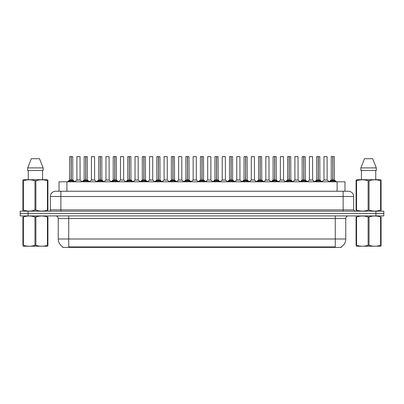 <?xml version="1.0" encoding="UTF-8"?>
<svg xmlns="http://www.w3.org/2000/svg" width="404" height="404" viewBox="0 0 404 404"><rect width="100%" height="100%" fill="white"/><g stroke="black" fill="none" stroke-linecap="round" stroke-linejoin="round"><path stroke-width="0.61" d="M57.575 191.243L59.029 191.243L59.029 181.8L344.971 181.8L344.971 191.243M341.299 246.864L341.299 247.384L62.701 247.384L62.701 246.864M62.777 246.91A9.181 9.181 0 0 1 58.237 238.991L68.73 238.991L68.73 246.91L335.269 246.91L335.269 238.991L345.763 238.991L345.763 218.529A2.621 2.621 0 0 1 348.384 215.903M58.237 238.991L58.237 218.529C58.085 216.933 57.211 216.059 55.616 215.903M341.223 246.91A9.181 9.181 0 0 0 345.763 238.991M383.8 215.903L383.8 213.544L20.2 213.544L20.2 215.903L28.068 215.903L28.068 213.544L20.2 213.544L20.2 211.181L28.068 211.181L28.068 213.544L383.8 213.544L383.8 215.903L28.068 215.903M353.631 196.49L50.369 196.49A5.247 5.247 0 0 1 55.616 191.243L348.384 191.243A5.247 5.247 0 0 1 353.631 196.49L353.631 209.868L354.944 211.181M50.369 196.49L50.369 209.868A1.313 1.313 0 0 1 49.056 211.181M383.8 211.181L383.8 213.544L383.8 211.181L28.068 211.181M68.508 181.8L69.412 180.856L71.129 179.987L71.129 180.901L71.22 156.616L69.675 156.616L71.175 156.616L71.175 179.962L72.988 180.856L73.887 181.8M71.134 156.616L69.624 156.666L69.624 179.962L71.129 179.987M71.266 179.987L71.266 180.901L71.22 179.962L72.77 179.962L71.266 179.967L71.266 156.616M71.442 180.068L72.821 180.068L72.72 156.616M71.129 156.666L71.22 179.962M71.175 156.616L70.675 156.616M70.958 180.068L69.624 179.967L71.2 179.962M72.983 181.805L71.266 180.901M71.129 180.901L69.412 181.805L69.412 180.856M78.861 179.962L78.396 179.962M76.891 156.666L80.037 156.666L80.088 180.068L76.846 180.068L78.467 179.962L76.891 179.967L76.891 156.666L80.037 156.666M78.992 156.616L76.942 156.616M83.042 181.8L83.946 180.856L85.663 179.987L85.663 180.901L85.754 156.616L84.209 156.616L85.709 156.616L85.709 179.962L87.522 180.856L88.42 181.8M85.663 156.616L84.158 156.666L84.158 179.962L85.663 179.987M85.8 179.987L85.8 180.901L85.754 179.962L87.304 179.962L85.8 179.967L85.8 156.616M85.971 180.068L87.355 180.068L87.254 156.616M85.663 156.666L85.754 179.962M85.709 156.616L85.209 156.616M85.491 180.068L84.158 179.967L85.734 179.962M87.522 180.856L87.522 181.8L85.8 180.901M85.663 180.901L83.946 181.805L83.946 180.856M97.576 181.8L98.48 180.856L100.197 179.987L100.197 180.901L100.288 156.616L98.743 156.616L100.243 156.616L100.243 179.962L102.055 180.856L102.954 181.8M100.197 156.616L98.692 156.666L98.692 179.962L100.197 179.987M100.333 179.987L100.333 180.901L100.288 179.962L101.838 179.962L100.333 179.967L100.333 156.616M100.505 180.068L101.889 180.068L101.788 156.616M100.197 156.666L100.288 179.962M100.243 156.616L99.743 156.616M100.025 180.068L98.692 179.967L100.268 179.962M102.055 180.856L102.055 181.8L100.333 180.901M100.197 180.901L98.48 181.805L98.48 180.856M112.11 181.8L113.009 180.856L114.731 179.987L114.731 180.901L114.822 156.616L113.277 156.616L114.776 156.616L114.776 179.962L116.589 180.856L117.488 181.8M114.731 156.616L113.226 156.666L113.226 179.962L114.731 179.987M114.867 179.987L114.867 180.901L114.822 179.962L116.372 179.962L114.867 179.967L114.867 156.616M115.039 180.068L116.423 180.068L116.322 156.616M114.731 156.666L114.822 179.962M114.776 156.616L114.276 156.616M114.559 180.068L113.226 179.967L114.797 179.962M116.589 180.856L116.589 181.8L114.867 180.901M114.731 180.901L113.014 181.805L113.009 180.856M126.644 181.8L127.543 180.856L129.265 179.987L129.265 180.901L129.356 156.616L127.81 156.616L129.31 156.616L129.31 179.962L131.118 180.856L132.022 181.8M129.265 156.616L127.76 156.666L127.76 179.962L129.265 179.987M129.401 179.987L129.401 180.901L129.356 179.962L130.906 179.962L129.401 179.967L129.401 156.616M129.573 180.068L130.957 180.068L130.856 156.616M129.265 156.666L129.356 179.962M129.31 156.616L128.805 156.616M129.093 180.068L127.76 179.967L129.331 179.962M131.118 180.856L131.118 181.8L129.401 180.901M129.265 180.901L127.548 181.805L127.543 180.856M93.395 179.962L92.93 179.962M91.425 156.666L94.571 156.666L94.622 180.068L91.375 180.068L93.001 179.962L91.425 179.967L91.425 156.666L94.571 156.666M93.521 156.616L91.476 156.616M107.929 179.962L107.464 179.962M105.959 156.666L109.105 156.666L109.156 180.068L105.909 180.068L107.535 179.962L105.959 179.967L105.959 156.666L109.105 156.666M108.055 156.616L106.01 156.616M122.463 179.962L121.998 179.962M120.493 156.666L123.639 156.666L123.69 180.068L120.442 180.068L122.064 179.962L120.493 179.967L120.493 156.666L123.639 156.666M122.589 156.616L120.543 156.616M47.909 246.198L22.922 246.238M47.909 245.445L47.909 245.273C47.909 246.546 47.909 246.546 47.909 245.273L47.445 245.273L47.445 216.963C43.607 215.696 39.749 215.696 35.88 216.963L34.951 216.963C31.113 215.696 27.255 215.696 23.387 216.963L22.922 216.963C22.922 215.696 22.922 215.696 22.922 216.963L22.922 216.791M35.88 216.963L35.88 245.273C39.718 246.546 43.576 246.546 47.445 245.273M35.88 245.273L34.951 245.273L34.951 216.963M47.909 216.791L47.909 216.963C47.909 215.696 47.909 215.696 47.909 216.963L47.445 216.963M47.909 216.963L47.909 245.273M23.387 216.963L23.387 245.273L22.922 245.273L22.922 216.963M23.387 245.273C27.225 246.546 31.083 246.546 34.951 245.273M22.922 245.273C22.922 246.546 22.922 246.546 22.922 245.273M381.078 246.198L356.091 246.238M381.078 245.445L381.078 245.273C381.078 246.546 381.078 246.546 381.078 245.273L380.613 245.273L380.613 216.963C376.775 215.696 372.917 215.696 369.049 216.963L368.12 216.963C364.282 215.696 360.424 215.696 356.555 216.963L356.091 216.963C356.091 215.696 356.091 215.696 356.091 216.963L356.091 216.791M369.049 216.963L369.049 245.273C372.887 246.546 376.745 246.546 380.613 245.273M369.049 245.273L368.12 245.273L368.12 216.963M381.078 216.791L381.078 216.963C381.078 215.696 381.078 215.696 381.078 216.963L380.613 216.963M381.078 216.963L381.078 245.273M356.555 216.963L356.555 245.273L356.091 245.273L356.091 216.963M356.555 245.273C360.393 246.546 364.251 246.546 368.12 245.273M356.091 245.273C356.091 246.546 356.091 246.546 356.091 245.273M47.748 211.181L47.909 210.12L47.445 210.12L47.445 180.76C43.607 179.492 39.749 179.492 35.88 180.76L34.951 180.76C31.113 179.492 27.255 179.492 23.387 180.76L22.922 180.76L22.922 180.043L23.528 179.699L22.922 180.043L22.922 210.454M35.88 180.76L35.88 210.12C39.718 211.393 43.576 211.393 47.445 210.12M35.88 210.12L34.951 210.12L34.951 180.76M23.387 180.76L23.387 210.12C27.225 211.393 31.083 211.393 34.951 210.12M23.387 210.12L22.922 210.12L23.084 211.181M47.909 183.638L47.909 180.043L47.303 179.699L47.909 180.043L47.909 180.76L47.445 180.76M47.303 179.699L23.528 179.699M28.26 170.518L28.26 179.699M42.572 179.699L42.572 170.518L42.572 179.699M39.511 158.716L43.142 167.897L43.142 170.518L27.689 170.518L27.689 167.897L31.32 158.716L27.689 167.897L43.142 167.897L39.511 158.716L31.32 158.716M47.909 210.454L47.909 180.76M380.916 211.181L381.078 210.12L380.613 210.12L380.613 180.76C376.775 179.492 372.917 179.492 369.049 180.76L368.12 180.76C364.282 179.492 360.424 179.492 356.555 180.76L356.091 180.76L356.091 180.043L356.697 179.699L356.091 180.043L356.091 210.454M369.049 180.76L369.049 210.12C372.887 211.393 376.745 211.393 380.613 210.12M369.049 210.12L368.12 210.12L368.12 180.76M356.555 180.76L356.555 210.12C360.393 211.393 364.251 211.393 368.12 210.12M356.555 210.12L356.091 210.12L356.252 211.181M381.078 183.638L381.078 180.043L380.472 179.699L381.078 180.043L381.078 180.76L380.613 180.76M380.472 179.699L356.697 179.699M361.429 170.518L361.429 179.699M375.74 179.699L375.74 170.518M376.311 170.518L376.311 167.897L376.311 170.518L360.858 170.518L360.858 167.897L364.489 158.716L360.858 167.897L376.311 167.897L372.68 158.716L364.489 158.716M381.078 210.454L381.078 180.76M372.68 158.716L376.311 167.897M141.178 181.8L142.077 180.856L143.799 179.987L143.799 180.901L143.89 156.616L142.344 156.616L143.844 156.616L143.844 179.962L145.652 180.856L146.556 181.8M143.799 156.616L142.294 156.666L142.294 179.962L143.799 179.987M143.935 179.987L143.935 180.901L143.89 179.962L145.44 179.962L143.935 179.967L143.93 156.616M144.107 180.068L145.485 180.068L145.389 156.616M143.799 156.666L143.89 179.962M143.844 156.616L143.339 156.616M143.627 180.068L142.294 179.967L143.864 179.962M145.652 180.856L145.652 181.8L143.935 180.901M143.799 180.901L142.082 181.805L142.077 180.856M155.712 181.8L156.611 180.856L158.333 179.987L158.333 180.901L158.424 156.616L156.878 156.616L158.378 156.616L158.378 179.962L160.186 180.856L161.085 181.8M158.333 156.616L156.828 156.666L156.828 179.962L158.333 179.987M158.469 179.987L158.469 180.901L158.424 179.962L159.974 179.962L158.469 179.967L158.464 156.616M158.641 180.068L160.019 180.068L159.923 156.616M158.333 156.666L158.424 179.962M158.378 156.616L157.873 156.616M158.156 180.068L156.828 179.967L158.398 179.962M160.186 180.856L160.186 181.8L158.469 180.901M158.333 180.901L156.616 181.805M170.246 181.8L171.144 180.856L172.867 179.987L172.867 180.901L172.957 156.616L171.412 156.616L172.912 156.616L172.912 179.962L174.72 180.856L175.619 181.8M172.867 156.616L171.357 156.666L171.357 179.962L172.867 179.987M173.003 179.987L173.003 180.901L172.957 179.962L174.508 179.962L173.003 179.967L172.998 156.616M173.175 180.068L174.553 180.068L174.452 156.616M172.867 156.666L172.957 179.962M172.912 156.616L172.407 156.616M172.69 180.068L171.362 179.967L172.932 179.962M174.715 181.805L173.003 180.901M172.867 180.901L171.15 181.805L171.144 180.856M136.996 179.962L136.532 179.962M135.027 156.666L138.173 156.666L138.224 180.068L134.976 180.068L136.597 179.962L135.027 179.967L135.027 156.666L138.173 156.666M137.123 156.616L135.077 156.616M151.53 179.962L151.066 179.962M149.561 156.666L152.707 156.666L152.752 180.068L149.51 180.068L151.131 179.962L149.561 179.967L149.561 156.666L152.707 156.666M151.657 156.616L149.611 156.616M166.064 179.962L165.6 179.962M164.095 156.666L167.241 156.666L167.286 180.068L164.044 180.068L165.665 179.962L164.095 179.967L164.095 156.666L167.241 156.666M166.19 156.616L164.145 156.616M184.779 181.8L185.678 180.856L187.395 179.987L187.395 180.901L187.491 156.616L185.946 156.616L187.446 156.616L187.446 179.962L189.254 180.856L190.153 181.8M187.4 156.616L185.891 156.666L185.891 179.962L187.395 179.987M187.537 179.987L187.537 180.901L187.491 179.962L189.042 179.962L187.537 179.967L187.532 156.616M187.708 180.068L189.087 180.068L188.986 156.616M187.395 156.666L187.491 179.962M187.446 156.616L186.941 156.616M187.224 180.068L185.896 179.967L187.466 179.962M189.254 180.856L189.254 181.8L187.537 180.901M187.395 180.901L185.683 181.805L185.678 180.856M199.313 181.8L200.212 180.856L201.929 179.987L201.929 180.901L202.025 156.616L200.48 156.616L201.975 156.616L201.975 179.962L203.788 180.856L204.687 181.8M201.934 156.616L200.424 156.666L200.424 179.962L201.929 179.987M202.071 179.987L202.071 180.901L202.025 179.962L203.576 179.962L202.071 179.967L202.066 156.616M202.242 180.068L203.621 180.068L203.52 156.616M201.929 156.666L202.025 179.962M201.975 156.616L201.475 156.616M201.758 180.068L200.424 179.967L202 179.962M203.788 180.856L203.788 181.8L202.071 180.901M201.929 180.901L200.217 181.805L200.212 180.856M213.847 181.8L214.746 180.856L216.463 179.987L216.463 180.901L216.554 156.616L215.014 156.616L216.509 156.616L216.509 179.962L218.322 180.856L219.221 181.8M216.468 156.616L214.958 156.666L214.958 179.962L216.463 179.987M216.605 179.987L216.605 180.901L216.554 179.962L218.109 179.962L216.605 179.967L216.6 156.616M216.776 180.068L218.155 180.068L218.054 156.616M216.463 156.666L216.534 179.962L214.958 179.962L212.772 181.8M216.509 156.616L216.009 156.616M218.322 180.856L218.322 181.8L216.605 180.901M216.463 180.901L214.751 181.805L214.746 180.856M228.381 181.8L229.28 180.856L230.997 179.987L230.997 180.901L231.088 156.616L229.548 156.616L231.043 156.616L231.043 179.962L232.856 180.856L233.754 181.8M231.002 156.616L229.492 156.666L229.492 179.962L230.997 179.987M231.133 179.987L231.133 180.901L231.088 179.962L232.643 179.962L232.588 156.616M232.643 156.666L231.133 156.666L231.133 179.962L232.689 180.068L231.31 180.068M230.997 156.666L231.088 179.962M231.043 156.616L230.543 156.616M230.825 180.068L229.492 179.967L231.068 179.962M232.856 180.856L232.856 181.8L231.133 180.901M230.997 180.901L229.285 181.805M242.915 181.8L243.814 180.856L245.531 179.987L245.531 180.901L245.622 156.616L244.077 156.616L245.576 156.616L245.576 179.962L247.389 180.856L248.288 181.8M245.536 156.616L244.026 156.666L244.026 179.962L245.531 179.987M245.667 179.987L245.667 180.901L245.622 179.962L247.172 179.962L245.667 179.967L245.667 156.616M245.844 180.068L247.223 180.068L247.122 156.616M245.531 156.666L245.622 179.962M245.576 156.616L245.077 156.616M245.359 180.068L244.026 179.967L245.602 179.962M247.384 181.805L245.667 180.901M245.531 180.901L243.819 181.805L243.814 180.856M180.598 179.962L180.133 179.962M178.624 156.666L181.775 156.666L181.82 180.068L178.578 180.068L180.199 179.962L178.629 179.967L178.624 156.666L181.775 156.666M180.724 156.616L178.679 156.616M195.132 179.962L194.662 179.962M196.309 156.666L193.157 156.666L196.309 156.666L196.304 179.967M195.258 156.616L193.213 156.616M193.157 156.666L193.157 179.962L194.733 179.962L193.157 179.962L191.102 181.694M209.666 179.962L209.196 179.962M210.843 156.666L207.691 156.666L210.843 156.666L210.888 180.068L207.696 179.967M209.792 156.616L207.747 156.616M207.691 156.666L207.691 179.967M224.2 179.962L223.73 179.962M222.225 156.666L225.376 156.666L225.422 180.068L222.18 180.068L223.801 179.962L222.225 179.967L222.225 156.666L225.376 156.666M224.326 156.616L222.281 156.616M238.729 179.962L238.264 179.962M236.759 156.666L239.905 156.666L239.956 180.068L236.714 180.068L238.335 179.962L236.759 179.967L236.759 156.666L239.905 156.666M238.86 156.616L236.815 156.616M257.444 181.8L258.348 180.856L260.065 179.987L260.065 180.901L260.156 156.616L258.611 156.616L260.11 156.616L260.11 179.962L261.923 180.856L262.822 181.8M260.07 156.616L258.56 156.666L258.56 179.962L260.065 179.987M260.201 179.987L260.201 180.901L260.156 179.962L261.706 179.962L260.201 179.967L260.201 156.616M260.373 180.068L261.757 180.068L261.656 156.616M260.065 156.666L260.156 179.962M260.11 156.616L259.61 156.616M259.893 180.068L258.56 179.967L260.136 179.962M261.923 180.856L261.923 181.8L260.201 180.901M260.065 180.901L258.348 181.805L258.348 180.856M271.978 181.8L272.882 180.856L274.599 179.987L274.599 180.901L274.69 156.616L273.144 156.616L274.644 156.616L274.644 179.962L276.457 180.856L277.356 181.8M274.599 156.616L273.094 156.666L273.094 179.962L274.599 179.987M274.735 179.987L274.735 180.901L274.69 179.962L276.24 179.962L274.735 179.967L274.735 156.616M274.907 180.068L276.291 180.068L276.19 156.616M274.599 156.666L274.69 179.962M274.644 156.616L274.144 156.616M274.427 180.068L273.094 179.967L274.669 179.962M276.457 180.856L276.457 181.8L274.735 180.901M274.599 180.901L272.882 181.805L272.882 180.856M286.512 181.8L287.411 180.856L289.133 179.987L289.133 180.901L289.224 156.616L287.678 156.616L289.178 156.616L289.178 179.962L290.991 180.856L291.89 181.8M289.133 156.616L287.628 156.666L287.628 179.962L289.133 179.987M289.269 179.987L289.269 180.901L289.224 179.962L290.774 179.962L289.269 179.967L289.269 156.616M289.441 180.068L290.824 180.068L290.723 156.616M289.133 156.666L289.203 179.962L287.628 179.962L285.441 181.8M289.178 156.616L288.678 156.616M290.991 180.856L290.991 181.8L289.269 180.901M289.133 180.901L287.416 181.805L287.411 180.856M301.046 181.8L301.945 180.856L303.667 179.987L303.667 180.901L303.757 156.616L302.212 156.616L303.712 156.616L303.712 179.962L305.52 180.856L306.424 181.8M303.667 156.616L302.162 156.666L302.162 179.962L303.667 179.987M303.803 179.987L303.803 180.901L303.757 179.962L305.308 179.962L303.803 179.967L303.803 156.616M303.975 180.068L305.358 180.068L305.257 156.616M303.667 156.666L303.757 179.962M303.712 156.616L303.212 156.616M303.495 180.068L302.162 179.967L303.732 179.962M305.52 180.856L305.52 181.8L303.803 180.901M303.667 180.901L301.95 181.805L301.945 180.856M315.58 181.8L316.478 180.856L318.201 179.987L318.201 180.901L318.291 156.616L316.746 156.616L318.246 156.616L318.246 179.962L320.054 180.856L320.958 181.8M318.201 156.616L316.696 156.666L316.696 179.962L318.201 179.987M318.337 179.987L318.337 180.901L318.291 179.962L319.842 179.962L318.337 179.967L318.337 156.616M318.509 180.068L319.892 180.068L319.791 156.616M318.201 156.666L318.291 179.962M318.246 156.616L317.741 156.616M318.029 180.068L316.696 179.967L318.266 179.962M320.054 180.856L320.054 181.8L318.337 180.901M318.201 180.901L316.484 181.805L316.478 180.856M330.113 181.8L331.012 180.856L332.734 179.987L332.734 180.901L332.825 156.616L331.28 156.616L332.78 156.616L332.78 179.962L334.588 180.856L335.492 181.8M332.734 156.616L331.229 156.666L331.229 179.962L332.734 179.987M332.871 179.987L332.871 180.901L332.825 179.962L334.376 179.962L332.871 179.967L332.866 156.616M333.042 180.068L334.421 180.068L334.325 156.616M332.734 156.666L332.825 179.962M332.78 156.616L332.275 156.616M332.558 180.068L331.229 179.967L332.8 179.962M334.588 180.856L334.588 181.8L332.871 180.901M332.734 180.901L331.017 181.805M253.263 179.962L252.798 179.962M251.293 156.666L254.439 156.666L254.49 180.068L251.248 180.068L252.869 179.962L251.293 179.967L251.293 156.666L254.439 156.666M253.394 156.616L251.344 156.616M267.796 179.962L267.332 179.962M265.827 156.666L268.973 156.666L269.024 180.068L265.776 180.068L267.403 179.962L265.827 179.967L265.827 156.666L268.973 156.666M267.928 156.616L265.877 156.616M282.33 179.962L281.866 179.962M280.361 156.666L283.507 156.666L283.558 180.068L280.31 180.068L281.936 179.962L280.361 179.967L280.361 156.666L283.507 156.666M282.457 156.616L280.411 156.616M296.864 179.962L296.4 179.962M294.895 156.666L298.041 156.666L298.091 180.068L294.844 180.068L296.465 179.962L294.895 179.967L294.895 156.666L298.041 156.666M296.99 156.616L294.945 156.616M311.398 179.962L310.934 179.962M309.429 156.666L312.575 156.666L312.625 180.068L309.378 180.068L310.999 179.962L309.429 179.967L309.429 156.666L312.575 156.666M311.524 156.616L309.479 156.616M325.932 179.962L325.467 179.962M323.963 156.666L327.109 156.666L327.154 180.068L323.912 180.068L325.533 179.962L323.963 179.967L323.963 156.666L327.109 156.666M326.058 156.616L324.013 156.616M334.219 247.384L334.219 246.864M69.781 247.384L69.781 246.864M66.902 191.243L66.902 181.8M337.098 191.243L337.098 181.8M335.269 215.903L335.269 218.529L58.237 218.529M345.763 218.529L335.269 218.529L335.269 238.991L68.73 238.991L68.73 215.903M375.932 215.903L375.932 211.181M60.863 211.181L60.863 191.243M50.369 209.868L353.631 209.868M343.137 191.243L343.137 211.181M72.77 156.666L71.266 156.666M72.988 180.856L72.988 181.8M73.26 181.093L73.26 181.8M69.135 181.093L69.135 181.8M87.304 156.666L85.8 156.666M87.794 181.093L87.794 181.8M83.668 181.093L83.668 181.8M101.838 156.666L100.333 156.666M102.328 181.093L102.328 181.8M98.202 181.093L98.202 181.8M116.372 156.666L114.867 156.666M116.862 181.093L116.862 181.8M112.736 181.093L112.736 181.8M130.906 156.666L129.401 156.666M131.396 181.093L131.396 181.8M127.27 181.093L127.27 181.8M145.44 156.666L143.935 156.666M145.93 181.093L145.93 181.8M141.804 181.093L141.804 181.8M159.974 156.666L158.469 156.666M160.464 181.093L160.464 181.8M156.611 180.856L156.611 181.8M156.338 181.093L156.338 181.8M174.508 156.666L173.003 156.666M174.72 180.856L174.72 181.8M174.998 181.093L174.998 181.8M170.872 181.093L170.872 181.8M189.042 156.666L187.537 156.666M189.532 181.093L189.532 181.8M185.401 181.093L185.401 181.8M203.576 156.666L202.071 156.666M204.065 181.093L204.065 181.8M199.935 181.093L199.935 181.8M216.292 180.068L214.913 180.068M218.109 156.666L216.605 156.666M218.599 181.093L218.599 181.8M214.468 181.093L214.468 181.8M233.128 181.093L233.128 181.8M229.28 180.856L229.28 181.8M229.002 181.093L229.002 181.8M247.172 156.666L245.667 156.666M247.389 180.856L247.389 181.8M247.662 181.093L247.662 181.8M243.536 181.093L243.536 181.8M196.309 179.967L193.112 180.068M261.706 156.666L260.201 156.666M262.196 181.093L262.196 181.8M258.07 181.093L258.07 181.8M276.24 156.666L274.735 156.666M276.73 181.093L276.73 181.8M272.604 181.093L272.604 181.8M288.961 180.068L287.577 180.068M290.774 156.666L289.269 156.666M291.264 181.093L291.264 181.8M287.138 181.093L287.138 181.8M305.308 156.666L303.803 156.666M305.798 181.093L305.798 181.8M301.672 181.093L301.672 181.8M319.842 156.666L318.337 156.666M320.332 181.093L320.332 181.8M316.206 181.093L316.206 181.8M334.376 156.666L332.871 156.666M334.865 181.093L334.865 181.8M331.012 180.856L331.012 181.8M330.74 181.093L330.74 181.8M69.579 180.068L67.438 181.8M72.821 180.068L74.962 181.8M76.846 180.068L74.831 181.694M80.088 180.068L82.098 181.694M84.108 180.068L81.972 181.8M87.355 180.068L89.491 181.8M98.642 180.068L96.505 181.8M101.889 180.068L104.025 181.8M113.176 180.068L111.039 181.8M116.423 180.068L118.559 181.8M127.709 180.068L125.573 181.8M130.957 180.068L133.093 181.8M91.375 180.068L89.365 181.694M94.622 180.068L96.632 181.694M105.909 180.068L103.899 181.694M109.156 180.068L111.166 181.694M120.442 180.068L118.433 181.694M123.69 180.068L125.7 181.694M28.31 246.167L28.017 246.334M361.479 246.167L361.186 246.334M142.243 180.068L140.102 181.8M145.485 180.068L147.627 181.8M156.777 180.068L154.636 181.8M160.019 180.068L162.161 181.8M171.311 180.068L169.17 181.8M174.553 180.068L176.694 181.8M134.976 180.068L132.966 181.694M138.224 180.068L140.233 181.694M149.51 180.068L147.5 181.694M152.752 180.068L154.767 181.694M164.044 180.068L162.034 181.694M167.286 180.068L169.301 181.694M185.845 180.068L183.704 181.8M189.087 180.068L191.228 181.8M200.379 180.068L198.238 181.8M203.621 180.068L205.762 181.8M218.155 180.068L220.296 181.8M229.447 180.068L227.306 181.8M232.689 180.068L234.83 181.8M243.981 180.068L241.839 181.8M247.223 180.068L249.364 181.8M178.578 180.068L176.568 181.694M181.82 180.068L183.835 181.694M196.354 180.068L198.369 181.694M207.646 180.068L205.631 181.694M210.888 180.068L212.898 181.694M222.18 180.068L220.165 181.694M225.422 180.068L227.432 181.694M236.714 180.068L234.699 181.694M239.956 180.068L241.966 181.694M258.515 180.068L256.373 181.8M261.757 180.068L263.898 181.8M273.043 180.068L270.907 181.8M276.291 180.068L278.427 181.8M290.824 180.068L292.961 181.8M302.111 180.068L299.975 181.8M305.358 180.068L307.495 181.8M316.645 180.068L314.509 181.8M319.892 180.068L322.028 181.8M331.179 180.068L329.038 181.8M334.421 180.068L336.562 181.8M251.248 180.068L249.233 181.694M254.49 180.068L256.5 181.694M265.776 180.068L263.767 181.694M269.024 180.068L271.034 181.694M280.31 180.068L278.3 181.694M283.558 180.068L285.567 181.694M294.844 180.068L292.834 181.694M298.091 180.068L300.101 181.694M309.378 180.068L307.368 181.694M312.625 180.068L314.635 181.694M323.912 180.068L321.902 181.694M327.154 180.068L329.169 181.694"/></g></svg>
